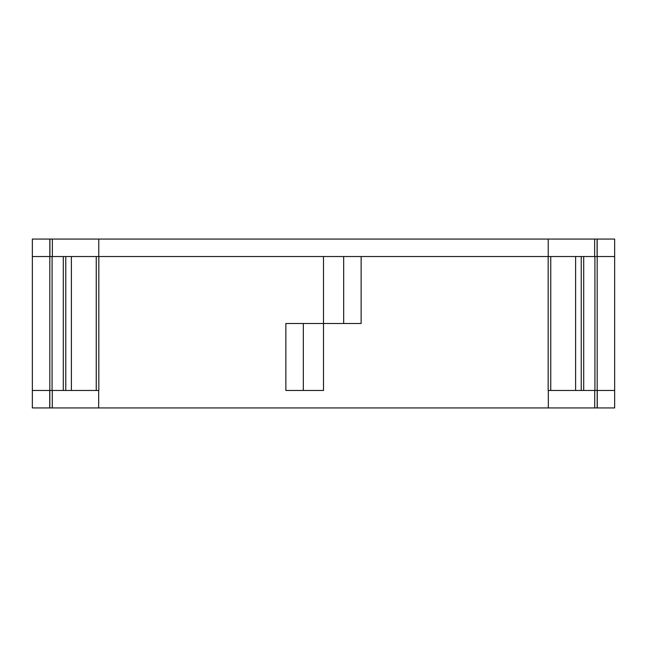 <?xml version="1.0" encoding="UTF-8"?>
<svg xmlns="http://www.w3.org/2000/svg" width="647" height="647" viewBox="0 0 647 647"><rect width="100%" height="100%" fill="white"/><g stroke="black" fill="none" stroke-linecap="round" stroke-linejoin="round"><path stroke-width="0.97" d="M359.975 256.535L98.829 256.535L98.829 390.464L32.35 390.464L32.35 407.933L614.65 407.933L614.65 390.464L597.181 390.464L597.181 256.535L359.975 256.535M614.65 390.464L614.65 239.067L32.35 239.067L32.35 390.464M98.829 256.535L52.092 256.535L52.075 390.464M594.925 390.464L594.908 256.535M581.224 390.464L581.224 256.535M575.62 390.464L575.62 256.535M323.5 256.535L323.5 323.5L361.139 323.5L361.139 256.535M343.67 323.5L343.67 256.535M597.181 407.933L597.181 390.464L548.171 390.464L548.171 256.535M323.5 323.5L285.861 323.5L285.861 390.464L323.5 390.464L323.5 323.5M303.33 390.464L303.33 323.5M71.38 256.535L71.38 390.464M65.776 256.535L65.776 390.464M49.819 239.067L49.819 256.535L52.075 256.535M32.35 239.067L32.35 256.535L49.819 256.535L49.819 407.933M614.65 256.535L597.181 256.535L597.181 239.067M597.092 239.067L597.092 256.535M594.642 239.067L594.642 256.535M548.235 239.067L548.235 256.535M98.765 239.067L98.765 256.535M52.358 239.067L52.358 256.535M49.908 239.067L49.908 256.535M583.699 390.464L583.699 256.535M63.301 256.535L63.301 390.464M594.73 390.464L594.73 407.933M52.27 390.464L52.27 407.933M98.676 390.464L98.676 407.933M548.324 390.464L548.324 407.933M550.759 390.464L550.759 256.535M96.241 256.535L96.241 390.464M597.27 390.464L597.27 407.933M49.73 390.464L49.73 407.933"/></g></svg>
